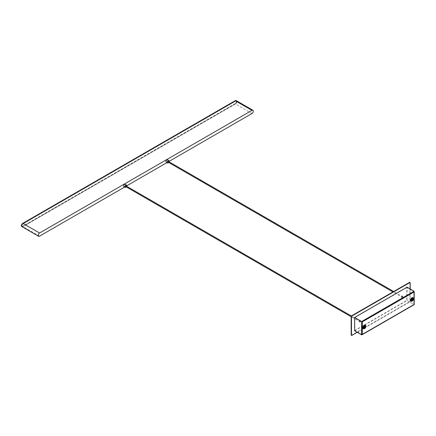 <?xml version="1.0" encoding="UTF-8"?>
<svg xmlns="http://www.w3.org/2000/svg" width="436" height="436" viewBox="0 0 436 436"><rect width="100%" height="100%" fill="white"/><g stroke="black" fill="none" stroke-linecap="round" stroke-linejoin="round"><path stroke-width="0.33" stroke-dasharray="2.18 1.64" d="M123.906 186.652A1.335 0.768 120 0 0 124.576 186.586A1.335 0.768 120 0 0 125.448 185.409A1.335 0.768 120 0 0 125.241 184.341M166.269 162.192A1.335 0.768 120 0 0 166.934 162.127A1.335 0.768 120 0 0 167.805 160.955A1.335 0.768 120 0 0 167.604 159.881M21.8 226.573A1.929 1.112 120 0 0 22.765 226.48L235.195 103.833A1.929 1.112 120 0 0 236.454 102.133A1.929 1.112 120 0 0 236.159 100.591M124.603 187.055L126.772 185.801M166.961 162.595L169.13 161.347M235.195 103.588L22.765 226.235A1.63 0.943 -60 0 1 21.947 226.317A1.63 0.943 -60 0 1 21.696 225.009A1.63 0.943 -60 0 1 22.765 223.57L235.195 100.929A1.63 0.943 -60 0 1 236.007 100.847A1.63 0.943 -60 0 1 236.258 102.155A1.63 0.943 -60 0 1 235.195 103.588L235.614 103.833L23.184 226.48A1.63 0.943 -60 0 1 22.367 226.556A1.63 0.943 -60 0 1 22.116 225.254A1.63 0.943 -60 0 1 23.184 223.815L235.614 101.168A1.63 0.943 -60 0 1 236.426 101.087A1.63 0.943 -60 0 1 236.677 102.395A1.63 0.943 -60 0 1 235.614 103.833L23.184 226.48A1.63 0.943 -60 0 1 22.367 226.556A1.63 0.943 -60 0 1 22.116 225.254A1.63 0.943 -60 0 1 23.184 223.815L235.614 101.168A1.63 0.943 -60 0 1 236.426 101.087A1.63 0.943 -60 0 1 236.677 102.395A1.63 0.943 -60 0 1 235.614 103.833L23.081 226.415A1.63 0.943 -60 0 1 22.263 226.497A1.63 0.943 -60 0 1 22.013 225.189A1.63 0.943 -60 0 1 23.081 223.755L235.505 101.108A1.63 0.943 -60 0 1 236.323 101.027A1.63 0.943 -60 0 1 236.574 102.335A1.63 0.943 -60 0 1 235.505 103.773M168.65 162.459A1.335 0.768 120 0 0 169.021 161.816M126.287 186.913A1.335 0.768 120 0 0 126.658 186.27M403.06 297.063L402.875 297.684L403.06 297.063M168.007 162.088L168.454 161.614M360.703 321.517L360.518 322.144L360.703 321.517M125.65 186.543L126.097 186.068M359.651 321.823A0.741 0.431 120 0 0 360.136 321.168A0.741 0.431 120 0 0 360.022 320.574A0.741 0.431 120 0 0 359.651 320.613A0.741 0.431 120 0 0 359.166 321.261A0.741 0.431 120 0 0 359.28 321.855A0.741 0.431 120 0 0 359.651 321.823M359.335 321.637A0.741 0.431 120 0 0 359.82 320.989A0.741 0.431 120 0 0 359.705 320.395A0.741 0.431 120 0 0 359.335 320.427A0.741 0.431 120 0 0 358.855 321.081A0.741 0.431 120 0 0 358.964 321.675A0.741 0.431 120 0 0 359.335 321.637M402.014 297.363A0.741 0.431 120 0 0 402.499 296.709A0.741 0.431 120 0 0 402.384 296.115A0.741 0.431 120 0 0 402.014 296.153A0.741 0.431 120 0 0 401.529 296.807A0.741 0.431 120 0 0 401.643 297.401A0.741 0.431 120 0 0 402.014 297.363M401.698 297.183A0.741 0.431 120 0 0 402.183 296.529A0.741 0.431 120 0 0 402.068 295.935A0.741 0.431 120 0 0 401.698 295.973A0.741 0.431 120 0 0 401.213 296.627A0.741 0.431 120 0 0 401.327 297.221A0.741 0.431 120 0 0 401.698 297.183M351.481 335.24A0.594 0.343 120 0 0 351.58 335.202L409.459 301.783A0.594 0.343 120 0 0 409.878 301.058L409.878 282.653A0.594 0.343 120 0 0 409.867 282.55M357.242 332.292L409.769 301.968A0.594 0.343 120 0 0 410.189 301.238L410.189 289.008M365.248 326.651A0.741 0.431 120 0 0 365.161 326.564A0.741 0.431 120 0 0 364.79 326.602A0.741 0.431 120 0 0 364.305 327.256A0.741 0.431 120 0 0 364.42 327.85A0.741 0.431 120 0 0 364.54 327.883M412.854 299.172A0.741 0.431 120 0 0 412.761 299.085A0.741 0.431 120 0 0 412.391 299.118A0.741 0.431 120 0 0 411.906 299.772A0.741 0.431 120 0 0 412.02 300.366A0.741 0.431 120 0 0 412.14 300.404M354.621 330.782L407.044 300.513L407.044 287.193M406.837 287.558L354.828 317.582L354.828 330.417L406.837 300.393L406.837 287.558L413.862 291.613L413.862 304.448L406.837 300.393M414.069 291.248L414.069 304.568L407.044 300.513M361.853 334.472L361.853 321.637L361.853 334.472L413.862 304.448L361.853 334.472L354.828 330.417M413.862 304.448L413.862 291.613L361.853 321.637L354.828 317.582M362.065 321.763L413.862 291.613M251.97 113.518L235.195 103.833M39.54 236.165L22.765 226.48M235.505 101.108L235.195 100.929M23.081 223.755L22.765 223.57M23.081 226.415L22.765 226.235M409.878 282.653L410.189 282.839M409.878 301.058L410.189 301.238M409.459 301.783L409.769 301.968M351.58 335.202L351.89 335.382M411.764 301.053A2.071 1.194 -60 0 1 410.298 300.208A2.071 1.194 -60 0 1 411.764 297.674A2.071 1.194 -60 0 1 413.224 298.518A2.071 1.194 -60 0 1 411.764 301.053M412.075 298.404A1.39 0.801 120 0 0 411.115 299.832A1.39 0.801 120 0 0 411.633 300.813A1.39 0.801 120 0 0 412.075 300.677A1.39 0.801 120 0 0 412.952 298.524A1.39 0.801 120 0 0 412.075 298.404M412.391 300.617A1.095 0.632 120 0 0 413.165 299.281A1.095 0.632 120 0 0 412.391 298.834A1.095 0.632 120 0 0 411.617 300.175A1.095 0.632 120 0 0 412.391 300.617M412.331 298.687A1.232 0.709 -60 0 1 413.105 298.791A1.232 0.709 -60 0 1 412.331 300.693A1.232 0.709 -60 0 1 411.938 300.813A1.232 0.709 -60 0 1 411.486 299.946A1.232 0.709 -60 0 1 412.331 298.687M364.79 328.101A1.095 0.632 120 0 0 365.564 326.76A1.095 0.632 120 0 0 364.79 326.313A1.095 0.632 120 0 0 364.016 327.654A1.095 0.632 120 0 0 364.79 328.101M364.725 326.166A1.232 0.709 -60 0 1 365.504 326.275A1.232 0.709 -60 0 1 364.725 328.177A1.232 0.709 -60 0 1 364.338 328.297A1.232 0.709 -60 0 1 363.88 327.431A1.232 0.709 -60 0 1 364.725 326.166M364.158 328.537A2.071 1.194 -60 0 1 362.698 327.692A2.071 1.194 -60 0 1 364.158 325.158A2.071 1.194 -60 0 1 365.624 326.003A2.071 1.194 -60 0 1 364.158 328.537M364.469 325.888A1.39 0.801 120 0 0 363.515 327.316A1.39 0.801 120 0 0 364.033 328.297A1.39 0.801 120 0 0 364.469 328.161A1.39 0.801 120 0 0 365.352 326.008A1.39 0.801 120 0 0 364.469 325.888M411.797 301.091A1.662 0.959 120 0 0 412.162 300.949A1.662 0.959 120 0 0 413.279 298.524M413.432 298.78A2.071 1.194 -60 0 1 412.091 301.096M364.191 328.575A1.662 0.959 120 0 0 364.556 328.433A1.662 0.959 120 0 0 365.673 326.008M365.826 326.264A2.071 1.194 -60 0 1 364.491 328.581M365.76 326.123A1.499 0.867 -60 0 1 364.812 328.45M413.366 298.644A1.499 0.867 -60 0 1 412.418 300.965M414.069 304.568L361.646 334.837M236.323 101.027L236.007 100.847M22.263 226.497L21.947 226.317M402.875 297.684L392.94 291.951M403.245 297.041L393.681 291.521M360.518 322.144L351.16 316.743M360.888 321.501L351.372 316.007M359.705 320.395L360.022 320.574M402.068 295.935L402.384 296.115M401.327 297.221L401.643 297.401M358.964 321.675L359.28 321.855M412.914 299.363L412.952 298.524L412.363 300.687L411.633 300.813L412.342 300.36M364.736 327.839L364.033 328.297L364.758 328.172L365.352 326.008L365.313 326.847M411.633 301.107L412.064 300.971C413.159 299.723 413.541 298.862 413.208 298.377M364.027 328.591L364.463 328.45C365.559 327.207 365.94 326.341 365.608 325.861M361.956 334.461L413.906 304.475L413.906 291.711"/><path stroke-width="0.65" d="M126.658 186.27A1.335 0.768 120 0 0 126.5 185.066A1.335 0.768 120 0 0 125.835 185.131A1.335 0.768 120 0 0 124.963 186.308A1.335 0.768 120 0 0 125.165 187.376A1.335 0.768 120 0 0 125.835 187.311A1.335 0.768 120 0 0 126.287 186.913M126.5 185.066L125.241 184.341A1.335 0.768 120 0 0 124.576 184.406A1.335 0.768 120 0 0 123.704 185.583A1.335 0.768 120 0 0 123.906 186.652L125.165 187.376M169.021 161.816A1.335 0.768 120 0 0 168.863 160.612A1.335 0.768 120 0 0 168.192 160.677A1.335 0.768 120 0 0 167.32 161.854A1.335 0.768 120 0 0 167.528 162.922A1.335 0.768 120 0 0 168.192 162.857A1.335 0.768 120 0 0 168.65 162.459M168.863 160.612L167.604 159.881A1.335 0.768 120 0 0 166.934 159.947A1.335 0.768 120 0 0 166.061 161.124A1.335 0.768 120 0 0 166.269 162.192L167.528 162.922M169.13 161.347L251.97 113.518A1.929 1.112 120 0 0 253.229 111.818A1.929 1.112 120 0 0 252.935 110.275L236.159 100.591A1.929 1.112 120 0 0 235.195 100.683L22.765 223.33A1.929 1.112 120 0 0 21.506 225.031A1.929 1.112 120 0 0 21.8 226.573L38.575 236.258A1.929 1.112 120 0 0 39.54 236.165L124.603 187.055M252.935 110.275A1.929 1.112 120 0 0 251.97 110.368L39.54 233.015A1.929 1.112 120 0 0 38.281 234.715A1.929 1.112 120 0 0 38.575 236.258M126.772 185.801L166.961 162.595M168.454 161.614L168.192 161.462L168.007 162.088L392.94 291.951M126.097 186.068L125.835 185.921L125.65 186.543L351.16 316.743M410.189 289.008L410.189 282.839A0.594 0.343 120 0 0 409.769 282.593L351.89 316.007A0.594 0.343 120 0 0 351.476 316.738L351.476 335.137A0.594 0.343 120 0 0 351.89 335.382L357.242 332.292M409.867 282.55A0.594 0.343 120 0 0 409.459 282.414L351.58 315.828A0.594 0.343 120 0 0 351.16 316.552L351.16 334.957A0.594 0.343 120 0 0 351.481 335.24M364.997 327.937A0.741 0.431 120 0 0 365.482 327.283A0.741 0.431 120 0 0 365.368 326.689A0.741 0.431 120 0 0 364.997 326.722A0.741 0.431 120 0 0 364.512 327.376A0.741 0.431 120 0 0 364.627 327.97A0.741 0.431 120 0 0 364.997 327.937M364.54 327.883A0.741 0.431 120 0 0 364.79 327.812A0.741 0.431 120 0 0 365.248 326.651M412.603 300.453A0.741 0.431 120 0 0 413.088 299.799A0.741 0.431 120 0 0 412.974 299.205A0.741 0.431 120 0 0 412.603 299.243A0.741 0.431 120 0 0 412.118 299.897A0.741 0.431 120 0 0 412.233 300.491A0.741 0.431 120 0 0 412.603 300.453M412.14 300.404A0.741 0.431 120 0 0 412.391 300.333A0.741 0.431 120 0 0 412.854 299.172M354.621 317.463L354.621 330.782L361.646 334.837L414.069 304.568L414.069 291.248L407.044 287.193L354.621 317.463L362.272 321.882L362.272 334.472L361.646 334.837L361.646 321.517L414.069 291.248L414.069 291.978L362.272 321.882M251.97 110.368L235.195 100.683M39.54 233.015L22.765 223.33M409.459 282.414L409.769 282.593M351.16 334.957L351.476 335.137M351.16 316.552L351.476 316.738M351.58 315.828L351.89 316.007M413.279 298.524A1.662 0.959 120 0 0 413.208 298.377A1.662 0.959 120 0 0 412.162 298.235A1.662 0.959 120 0 0 411.017 299.941A1.662 0.959 120 0 0 411.633 301.107A1.662 0.959 120 0 0 411.797 301.091M412.091 301.096A2.071 1.194 -60 0 1 411.971 301.172A2.071 1.194 -60 0 1 410.51 300.328A2.071 1.194 -60 0 1 411.971 297.793A2.071 1.194 -60 0 1 413.432 298.78M412.418 300.965A1.499 0.867 -60 0 1 411.938 301.107A1.499 0.867 -60 0 1 411.382 300.055A1.499 0.867 -60 0 1 412.418 298.513A1.499 0.867 -60 0 1 413.366 298.644L413.208 298.377M412.603 298.954A1.095 0.632 120 0 0 411.829 300.295A1.095 0.632 120 0 0 412.603 300.742A1.095 0.632 120 0 0 413.377 299.401A1.095 0.632 120 0 0 412.603 298.954M364.812 328.45A1.499 0.867 -60 0 1 364.338 328.591A1.499 0.867 -60 0 1 363.782 327.534A1.499 0.867 -60 0 1 364.812 325.997A1.499 0.867 -60 0 1 365.76 326.123L365.608 325.861A1.662 0.959 120 0 0 364.556 325.719A1.662 0.959 120 0 0 363.411 327.42A1.662 0.959 120 0 0 364.027 328.591A1.662 0.959 120 0 0 364.191 328.575M364.997 326.439A1.095 0.632 120 0 0 364.224 327.774A1.095 0.632 120 0 0 364.997 328.221A1.095 0.632 120 0 0 365.771 326.886A1.095 0.632 120 0 0 364.997 326.439M364.491 328.581A2.071 1.194 -60 0 1 364.371 328.657A2.071 1.194 -60 0 1 362.91 327.812A2.071 1.194 -60 0 1 364.371 325.278A2.071 1.194 -60 0 1 365.826 326.264M393.681 291.521L168.378 161.445M351.372 316.007L126.02 185.9M409.753 282.381L410.069 282.566M351.28 335.23L351.596 335.409M411.633 301.107L412.511 300.944L413.366 298.644M364.027 328.591L364.905 328.428L365.76 326.123M361.956 334.804L414.2 304.644L414.2 291.537M364.736 327.839L365.313 326.847M412.342 300.36L412.914 299.363"/></g></svg>
